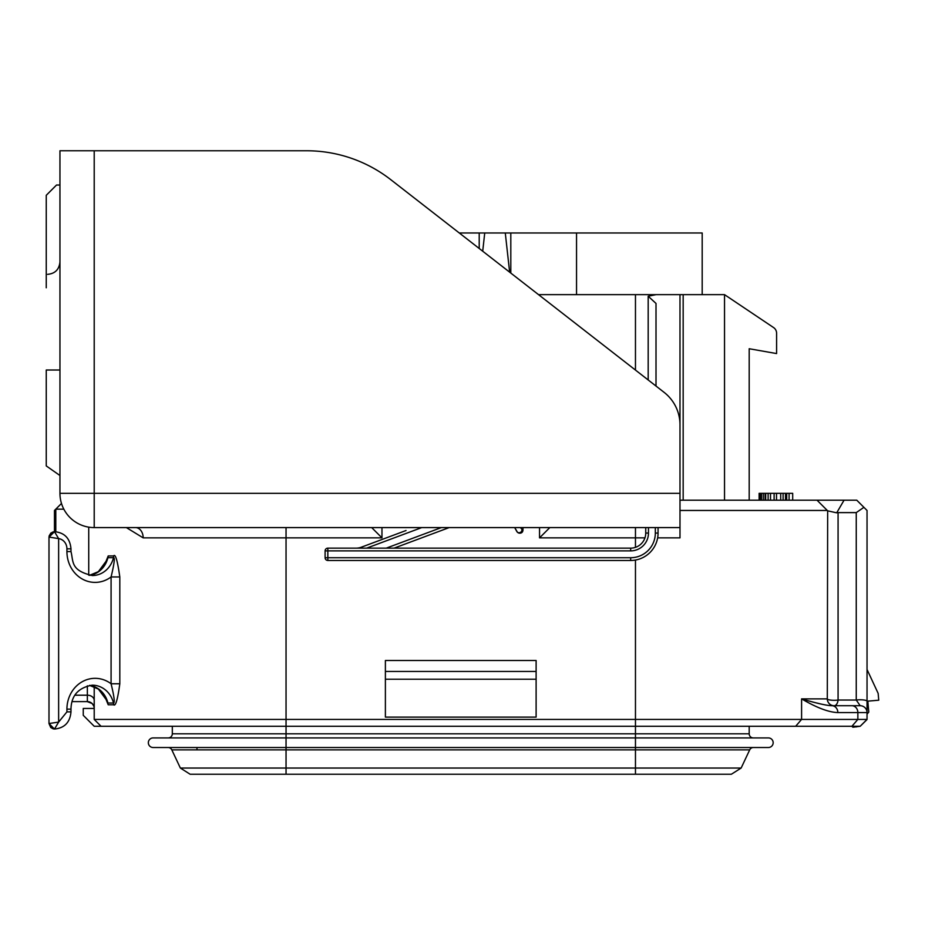 <?xml version="1.0" encoding="UTF-8"?>
<svg xmlns="http://www.w3.org/2000/svg" width="925" height="925" viewBox="0 0 925 925"><rect width="100%" height="100%" fill="white"/><g stroke="black" fill="none" stroke-linecap="round" stroke-linejoin="round"><path stroke-width="1.39" d="M679.991 510.461L827.297 510.461L817.018 500.182L827.667 510.831L827.297 698.872A6.857 1.422 0 0 0 830.985 700.132A6.857 1.422 0 0 0 838.073 700.04A6.857 3.989 -90 0 1 834.142 705.717L860.181 705.717L856.249 700.04L838.073 700.04L838.073 512.612L856.249 512.612L863.915 507.339L856.758 500.182L679.991 500.182M126.367 527.585L143.178 537.864L286.045 537.864L286.045 527.585L244.94 527.585M94.211 527.585L679.991 527.585L679.991 537.864L679.991 424.818A41.105 41.105 0 0 0 664.127 392.373L390.743 179.647A137.027 137.027 0 0 0 306.603 150.763L94.211 150.763L94.211 527.585A34.26 34.26 0 0 1 59.952 493.326L679.991 493.326M378.545 527.585L542.963 527.585M677.169 294.647L656.022 294.647L648.182 296.231L656.01 303.435L656.01 386.06M59.952 493.326L59.952 150.763L94.211 150.763M538.535 294.647L724.529 294.647L773.566 327.554A6.857 6.857 0 0 1 776.595 333.243L776.595 353.57L749.192 348.737L749.192 500.182M390.743 179.647L459.286 232.984L702.191 232.984L702.191 294.647M492.273 232.984L497.754 232.984M505.281 232.984L509.64 272.158M482.711 251.207L484.735 232.984M724.529 500.182L724.529 294.647L773.566 327.554M679.991 294.647L679.991 486.481M827.667 510.831L836.697 512.832L844.062 500.182M838.073 512.612L836.697 512.832M94.211 686.697L94.211 719.419L867.037 719.419A6.857 1.422 0 0 1 866.875 719.719A6.857 1.422 0 0 0 867.037 719.419L867.037 510.461L863.915 507.339L867.037 510.461L867.037 669.503L878.149 693.38L878.75 700.202L867.835 701.15L868.783 712.077L867.026 714.146M306.603 150.763L279.2 150.763M46.25 452.221L46.25 370.012L59.952 370.012M46.25 287.791L46.25 195.302L56.529 185.023L59.952 185.023M168.2 737.919A4.116 4.116 0 0 0 172.316 733.814A4.116 4.116 0 0 1 168.2 737.919A4.116 4.116 0 0 0 172.316 733.814L172.316 726.275L101.056 726.275L860.181 726.275L852.919 727.223L851.786 726.275L849.393 726.275M821.227 726.275L829.979 726.275L821.227 726.275M94.211 719.419L101.056 726.275L94.211 726.275L83.25 715.314L83.25 708.457L94.211 708.457L94.211 700.445A6.857 5.249 0 0 0 87.355 695.195L87.355 685.818M834.142 705.717A6.857 6.857 0 0 1 827.297 698.872L801.593 698.872L801.593 719.419L795.662 726.275L816.336 726.275M90.06 702.168A6.857 6.857 0 0 1 90.083 702.168L92.211 703.624A6.857 6.857 0 0 1 92.28 703.694L93.714 705.914A6.857 6.857 0 0 1 94.211 708.457L94.211 704.249M143.178 537.864A10.279 7.654 90 0 0 135.524 527.585M104.872 696.571L108.213 704.769L113.59 704.769C115.579 706.596 117.648 699.601 119.811 683.772L119.811 576.946C117.463 560.492 115.394 553.485 113.59 555.937L108.213 555.937L104.872 564.134M385.39 717.106L536.118 717.106L536.118 660.496L385.39 660.496L385.39 717.106M371.688 527.585L381.967 537.864L286.045 537.864L286.045 733.814L749.192 733.814L749.192 726.275M539.541 527.585L539.541 537.864L549.82 527.585M856.33 726.923L856.874 726.275L852.919 727.223L851.786 726.275M867.026 719.419L860.181 726.275L867.037 719.419L867.026 715.696M856.249 512.612L856.249 700.04A6.857 1.422 0 0 1 863.349 699.936A6.857 1.422 0 0 1 867.037 701.196L867.037 712.562M837.842 712.574A6.857 5.932 90 0 0 831.91 705.717C826.753 705.59 816.648 703.312 801.593 698.872C816.683 707.741 828.765 712.308 837.842 712.574L867.037 712.574A6.857 6.857 0 0 0 860.181 705.717A6.857 6.857 0 0 1 867.037 712.574M820.047 703.821L817.214 703.093M867.037 510.461L867.037 669.503M94.211 688.038A6.857 5.249 0 0 0 93.945 686.581M92.211 703.624A6.857 6.857 0 0 1 92.28 703.694L93.714 705.914A6.857 6.857 0 0 1 94.211 708.457A6.857 6.857 0 0 0 87.355 701.612L92.061 703.474L87.355 701.612L72.069 701.612M84.614 701.612L81.828 701.612M79.885 701.612L84.106 701.612M87.285 701.612L92.084 703.497M54.471 510.461L57.315 507.617L54.471 510.461L57.315 507.617L54.471 510.461L54.471 531.702L48.99 537.182L48.99 723.535L58.633 722.09L54.517 729.016A17.124 15.644 90 0 0 54.748 729.016L50.771 727.57L48.99 723.535L54.436 729.016M63.837 509.166L55.801 509.155L61.489 503.454M108.213 555.937A6.857 6.302 -70.8 0 1 107.913 557.683L104.513 565.568M113.59 555.937A6.857 6.105 -106.6 0 1 113.486 557.683L107.913 557.683A23.981 21.911 90 0 1 89.552 575.35M119.811 576.946L111.081 576.946C114.295 563.602 115.093 557.185 113.486 557.683A23.981 21.911 -90 0 1 92.303 575.547C70.416 570.447 73.561 561.66 70.982 551.566L70.982 548.826C70.057 538.442 64.634 532.731 54.748 531.702A17.124 15.644 90 0 0 54.517 531.702L58.633 538.616L48.99 537.067M119.811 683.772L111.081 683.772L111.081 576.946A30.826 28.166 -90 0 1 82.001 578.865A30.826 28.166 -90 0 1 66.924 551.566L70.982 551.566M113.59 704.769A6.857 6.105 106.6 0 0 113.486 703.023C115.001 702.919 114.203 696.502 111.081 683.772A30.826 28.166 -90 0 0 82.001 681.852A30.826 28.166 -90 0 0 66.924 709.14L70.982 709.14C71.26 695.6 78.359 687.599 92.303 685.171A23.981 21.911 -90 0 1 113.486 703.023L107.913 703.023A23.981 21.911 90 0 0 89.552 685.367M108.213 704.769L104.513 695.138M55.801 509.155L55.801 531.736M48.99 721.697L48.99 723.338M54.748 531.702L50.898 533.02L49.141 535.922L48.99 539.009M57.315 507.617L61.478 503.454M94.211 708.457L94.13 707.382M94.211 513.884L94.211 507.039M59.952 475.519L46.25 465.922L46.25 370.012M196.979 749.874L196.979 747.516L196.979 749.874L196.979 747.516L168.096 747.516L768.374 747.516A4.798 4.798 0 0 0 773.173 742.717A4.798 4.798 0 0 0 768.374 737.919A4.798 4.798 0 0 1 773.173 742.717A4.798 4.798 0 0 1 768.374 747.516M759.124 500.182L759.124 493.326L792.69 493.326L792.69 500.182M786.701 500.182L786.701 493.326M786.1 500.182L786.1 493.326M785.498 500.182L785.498 493.326M783.105 500.182L783.105 493.326M780.7 500.182L780.7 493.326M776.514 500.182L776.514 493.326M774.109 500.182L774.109 493.326M770.513 500.182L770.513 493.326M768.12 500.182L768.12 493.326M765.715 500.182L765.715 493.326M765.114 500.182L765.114 493.326M789.094 500.182L789.094 493.326M763.322 500.182L763.322 493.326M761.518 500.182L761.518 493.326M760.327 500.182L760.327 493.326M759.726 500.182L759.726 493.326M172.316 733.814L286.045 733.814L286.045 747.516L153.134 747.516A4.798 4.798 0 0 1 148.335 742.717A4.798 4.798 0 0 1 153.134 737.919L768.374 737.919M635.463 560.053L635.463 747.516L724.529 747.516M190.122 774.237L180.363 768.039L171.819 749.874A4.116 4.116 0 0 0 168.096 747.516A4.116 4.116 0 0 1 171.819 749.874L749.689 749.874L741.145 768.039L731.374 774.237L190.122 774.237L180.363 768.039L741.145 768.039L731.374 774.237M749.689 749.874A4.116 4.116 0 0 1 753.413 747.516A4.116 4.116 0 0 0 749.689 749.874M753.297 737.919A4.116 4.116 0 0 1 749.192 733.814A4.116 4.116 0 0 0 753.297 737.919A4.116 4.116 0 0 1 749.192 733.814M645.731 527.585L645.731 533.066A15.077 15.077 0 0 1 630.665 548.143L327.843 548.143A2.74 2.74 0 0 0 325.103 550.884L327.843 550.884L327.843 548.143A2.74 2.74 0 0 0 325.103 550.884L325.103 557.729A2.74 2.74 0 0 0 327.843 560.469L327.843 557.729L325.103 557.729A2.74 2.74 0 0 0 327.843 560.469L630.665 560.469A27.403 27.403 0 0 0 658.068 533.066L658.068 527.585M394.096 548.143L449.192 527.585M406.029 530.522L361.351 547.195A15.077 15.077 0 0 1 356.09 548.143A15.077 15.077 0 0 0 361.351 547.195L361.71 548.143M521.376 532.835L521.434 532.812A2.74 2.74 -118.5 0 0 522.868 530.395L520.463 527.585M520.428 533.158L521.434 532.812L519.434 533.205L517.503 532.337L514.705 527.585L516.786 531.424A2.74 2.567 -28.5 0 0 521.897 530.118M517.352 532.199L518.278 532.858M518.52 532.973L519.549 533.205M519.434 533.205L520.972 533.02M648.182 296.231L648.182 379.967M94.211 500.182L94.211 493.326M635.463 370.069L635.463 294.647M683.17 294.647L683.17 500.182M801.593 698.872L801.593 711.533M381.967 527.585L381.967 537.864M539.541 537.864L635.463 537.864L635.463 527.585M635.463 547.357L635.463 537.864L644.956 537.864M657.64 537.864L679.991 537.864M851.925 705.717A6.857 5.932 90 0 1 857.857 712.574L857.857 719.419L851.913 726.275M385.39 671.457L536.118 671.457M385.39 679.216L536.118 679.216M87.355 701.612L87.355 695.195L74.971 695.195M88.731 575.2L88.731 527.146M66.924 551.566L66.924 548.826A10.279 9.389 90 0 0 58.633 538.616L58.633 722.09L66.924 711.88L66.924 709.14M66.924 711.88L70.982 711.88L70.982 709.14M49.58 723.535A5.481 5.007 90 0 0 54.517 729.016M54.517 531.702A5.481 5.007 90 0 0 49.58 537.182M66.924 548.826L70.982 548.826M479.208 248.478L479.208 232.984M510.808 232.984L510.808 273.072M171.819 749.874A4.116 4.116 0 0 0 168.096 747.516L286.045 747.516L286.045 774.237M635.463 774.237L635.463 747.516M648.471 527.585L648.471 533.066A17.818 17.818 0 0 1 630.665 550.884L327.843 550.884L327.843 557.729L630.665 557.729A24.663 24.663 0 0 0 655.328 533.066L655.328 527.585M630.665 557.729L630.665 560.469M655.328 533.066L658.068 533.066M648.471 533.066L645.731 533.066M630.665 550.884L630.665 548.143M386.257 548.143L441.352 527.585M421.754 527.585L366.647 548.143M866.875 719.719L860.181 726.275M89.517 575.338L98.385 571.638L106.375 560.839M89.517 685.367L98.385 689.079L106.375 699.867M54.748 729.016C64.634 727.975 70.057 722.263 70.982 711.88M47.626 274.332C55.049 273.661 59.154 269.557 59.952 261.995M576.541 294.647L576.541 232.984M521.527 532.754L522.972 530.337L522.972 527.585"/></g></svg>
